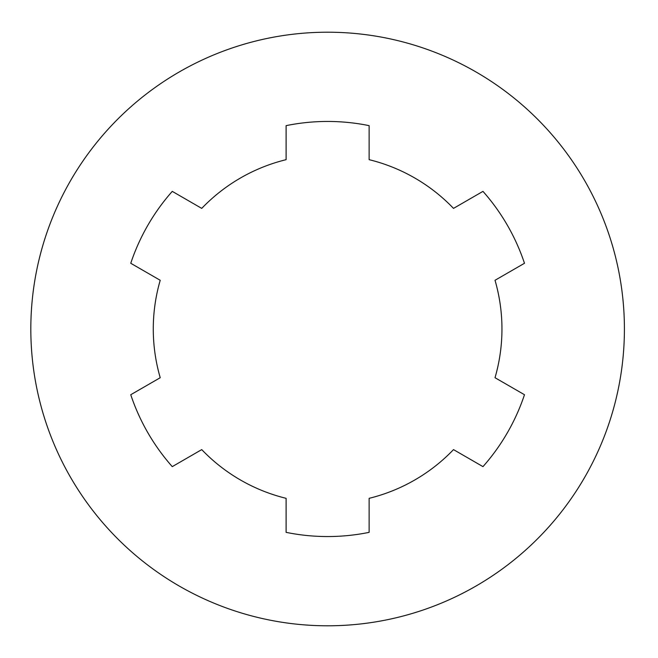 <?xml version="1.0" encoding="UTF-8"?>
<svg xmlns="http://www.w3.org/2000/svg" width="658" height="658" viewBox="0 0 658 658"><rect width="100%" height="100%" fill="white"/><g stroke="black" fill="none" stroke-linecap="round" stroke-linejoin="round"><path stroke-width="0.99" d="M495.013 377.717A174.337 174.337 0 0 0 501.955 329A174.337 174.337 0 0 1 495.013 377.717L524.484 394.726A207.55 207.55 0 0 1 482.972 466.629L453.502 449.611A174.337 174.337 0 0 1 369.13 498.328L369.13 532.355A207.55 207.55 0 0 1 286.107 532.355L286.107 498.328A174.337 174.337 0 0 1 201.735 449.611L172.264 466.629A207.55 207.55 0 0 1 130.753 394.726L160.223 377.717A174.337 174.337 0 0 1 160.223 280.283L130.753 263.274A207.55 207.55 0 0 1 172.264 191.371L201.735 208.389A174.337 174.337 0 0 1 286.107 159.672L286.107 125.645A207.55 207.55 0 0 1 369.13 125.645L369.13 159.672A174.337 174.337 0 0 1 453.502 208.389L482.972 191.371A207.55 207.55 0 0 1 524.484 263.274L495.013 280.283A174.337 174.337 0 0 1 501.955 329A174.337 174.337 0 0 0 495.013 280.283L524.484 263.274A207.55 207.55 0 0 0 482.972 191.371L453.502 208.389A174.337 174.337 0 0 0 369.13 159.672L369.13 125.645A207.55 207.55 0 0 0 286.107 125.645L286.107 159.672A174.337 174.337 0 0 0 201.735 208.389L172.264 191.371A207.55 207.55 0 0 0 130.753 263.274L160.223 280.283A174.337 174.337 0 0 0 160.223 377.717L130.753 394.726A207.55 207.55 0 0 0 172.264 466.629L201.735 449.611A174.337 174.337 0 0 0 286.107 498.328L286.107 532.355A207.55 207.55 0 0 0 369.13 532.355L369.13 498.328A174.337 174.337 0 0 0 453.502 449.611L482.972 466.629A207.55 207.55 0 0 0 524.484 394.726L495.013 377.717M624.409 329A296.791 296.791 0 0 0 179.223 71.969A296.791 296.791 0 0 0 179.223 586.031A296.791 296.791 0 0 0 624.409 329A296.791 296.791 0 0 1 179.223 586.031A296.791 296.791 0 0 1 179.223 71.969A296.791 296.791 0 0 1 624.409 329"/></g></svg>
